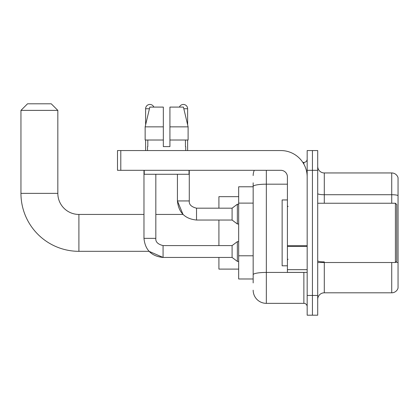 <?xml version="1.0" encoding="UTF-8"?>
<svg xmlns="http://www.w3.org/2000/svg" width="419" height="419" viewBox="0 0 419 419"><rect width="100%" height="100%" fill="white"/><g stroke="black" fill="none" stroke-linecap="round" stroke-linejoin="round"><path stroke-width="0.63" d="M253.165 186.78L238.673 186.78L238.673 278.981L253.165 278.981M253.165 282.93L253.165 182.825M307.169 295.442L307.169 315.203L312.438 315.203L312.438 295.442L312.438 315.203L317.702 315.203L317.702 295.442L312.438 295.442L312.438 170.313L312.438 295.442L307.169 295.442L307.169 170.313L312.438 170.313L312.438 150.557L312.438 170.313L317.702 170.313L317.702 295.442M317.702 170.313L317.702 150.557L307.169 150.557L307.169 170.313M266.337 170.313L266.337 303.346L303.875 303.346L303.875 272.392M302.827 162.41L303.875 162.41A3.294 3.294 0 0 0 307.169 159.12M253.165 199.156L253.165 186.465A13.172 2.289 180 0 1 266.337 184.182L287.408 184.182M307.169 306.64A3.294 3.294 0 0 0 303.875 303.346M253.165 175.582A13.172 13.172 0 0 1 254.265 170.313M266.337 303.346A13.172 13.172 0 0 1 253.165 290.173M317.702 299.396A6.584 6.584 0 0 1 324.29 292.808L391.728 292.808L391.728 262.514M398.05 177.693A6.584 6.584 0 0 0 391.728 172.947A6.584 6.584 0 0 1 398.05 177.693L398.05 288.068A6.584 6.584 0 0 1 391.728 292.808M398.05 195.542A6.584 1.142 180 0 0 391.728 194.72L391.728 172.947L324.29 172.947A6.584 6.584 0 0 1 317.702 166.364A6.584 6.584 0 0 0 324.29 172.947L324.29 203.241M169.92 146.608L163.331 146.608L169.92 146.608L163.331 146.608L169.92 146.608L169.92 107.091L183.428 107.091L188.11 126.847L188.11 140.019L169.92 140.019M179.405 107.091A4.279 4.279 0 0 1 187.633 108.736L187.633 124.841L188.11 126.847L169.92 126.847M163.331 126.847L163.331 140.019L145.147 140.019L145.147 126.847L149.824 107.091L163.331 107.091L163.331 126.847L145.147 126.847L145.618 124.841L145.618 108.736L149.431 108.736M163.07 245.602L163.07 257.444L149.054 251.321L78.903 251.321A57.953 57.953 0 0 1 20.95 193.363L20.95 110.386L27.534 103.797L51.244 103.797L57.832 110.386L20.95 110.386M78.903 251.321L78.903 214.439A21.076 21.076 0 0 1 57.832 193.363L57.832 110.386M218.917 220.038L218.917 245.592M218.917 257.444L218.917 269.103L238.673 269.103M238.673 196.658L218.917 196.658L218.917 208.185M145.618 108.736A4.279 4.279 0 0 1 153.852 107.091M143.974 238.348C145.115 249.934 151.484 256.297 163.07 257.444C151.484 256.297 145.115 249.934 143.974 238.348C145.115 249.934 151.484 256.297 163.07 257.444C151.484 256.297 145.115 249.934 143.974 238.348L155.826 238.348C155.428 241.857 157.843 244.272 163.07 245.592L232.089 245.592L232.089 257.444L163.07 257.444L149.054 251.321L163.07 257.444C151.484 256.297 145.115 249.934 143.974 238.348L143.974 170.313M232.089 245.592L237.358 241.637L237.358 261.393L238.673 261.393M155.826 238.348C155.428 241.857 157.843 244.272 163.07 245.592C157.843 244.272 155.428 241.857 155.826 238.348C155.428 241.857 157.843 244.272 163.07 245.592C157.843 244.272 155.428 241.857 155.826 238.348L155.826 174.267M145.618 140.019L145.618 150.557M155.826 214.439L183.019 214.439L177.426 200.937L183.019 214.439L177.426 200.937L183.019 214.439L177.426 200.937L189.283 200.937C188.885 204.451 191.3 206.866 196.527 208.185L232.089 208.185L232.089 220.038L196.527 220.038L196.527 208.185C191.3 206.866 188.885 204.451 189.283 200.937L189.268 200.937M232.089 208.185L237.358 204.231L237.358 223.987L238.673 223.987M187.633 140.019L187.633 150.557M307.169 272.392L287.408 272.392L287.408 245.764L307.169 245.764M307.169 176.902A26.345 26.345 0 0 0 280.824 150.557L120.792 150.557L120.792 170.313L280.824 170.313A6.584 6.584 0 0 1 287.408 176.902L287.408 245.764M120.792 170.313L117.498 170.313L117.498 150.557L120.792 150.557M147.53 146.608L147.813 146.608L147.53 146.608L147.53 150.557M185.727 146.608L185.439 146.608L185.727 146.608L185.727 150.557M185.439 140.019L185.439 146.608M163.331 140.019L163.331 146.608M147.813 146.608L147.813 140.019M144.236 170.313L144.236 174.267L189.016 174.267L189.016 170.313M188.11 140.019L188.11 126.847L183.428 107.091M149.824 107.091L145.147 126.847M395.416 203.241L396.735 204.561L396.735 261.199L395.416 262.514L395.416 203.241L317.702 203.241M287.408 199.952L282.139 199.952L282.139 265.808L287.408 265.808M253.165 203.105L238.673 203.105M253.165 255.789L238.673 255.789M305.016 272.392A3.294 0.571 0 0 1 303.875 272.429L266.337 272.429A13.172 2.289 180 0 0 253.165 274.717M303.875 164.148L303.875 162.41M324.29 262.514L324.29 292.808M391.728 203.241L391.728 194.72L324.29 194.72A6.584 1.142 0 0 1 317.702 193.573M398.05 262.718A6.584 1.142 180 0 0 395.793 262.137M324.29 261.891A6.584 1.142 -0 0 1 317.702 260.749M20.95 193.363L57.832 193.363M183.821 108.736L187.633 108.736M307.169 246.335L287.408 246.335M287.408 269.674L307.169 269.674M143.974 214.439L78.903 214.439M232.089 257.444L237.358 261.393M237.358 241.637L238.673 241.637M189.283 200.937C188.885 204.451 191.3 206.866 196.527 208.185C191.3 206.866 188.885 204.451 189.283 200.937C188.885 204.451 191.3 206.866 196.527 208.185C191.3 206.866 188.885 204.451 189.283 200.937C188.885 204.451 191.3 206.866 196.527 208.185C191.3 206.866 188.885 204.451 189.283 200.937C188.885 204.451 191.3 206.866 196.527 208.185C191.3 206.866 188.885 204.451 189.283 200.937L189.283 170.313M177.426 174.267L177.426 200.937C178.573 212.527 184.941 218.891 196.527 220.038C184.941 218.891 178.573 212.527 177.426 200.937C178.573 212.527 184.941 218.891 196.527 220.038C184.941 218.891 178.573 212.527 177.426 200.937C178.573 212.527 184.941 218.891 196.527 220.038M232.089 220.038L237.358 223.987M237.358 204.231L238.673 204.231M317.702 262.514L395.416 262.514M288.068 206.536L287.408 205.876M288.068 259.225L287.408 259.88"/></g></svg>
